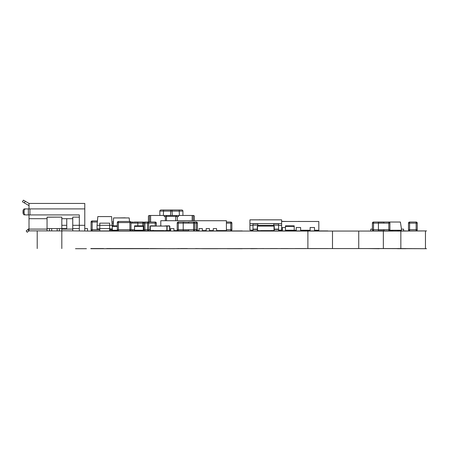 <?xml version="1.0" encoding="UTF-8"?>
<svg xmlns="http://www.w3.org/2000/svg" width="449" height="449" viewBox="0 0 449 449"><rect width="100%" height="100%" fill="white"/><g stroke="black" fill="none" stroke-linecap="round" stroke-linejoin="round"><path stroke-width="0.67" d="M188.681 230.73L183.214 230.73L188.681 230.73L188.681 229.692L193.603 229.692L193.603 223.131L178.292 223.131L178.292 230.786A1.094 1.094 0 0 1 177.198 229.692L177.198 223.131A1.094 1.094 0 0 1 178.292 222.036L183.214 222.036L183.214 230.786L182.664 231.061M183.214 222.143L188.681 222.143M188.681 223.131L188.681 222.036L196.336 222.036L196.336 223.131L194.698 223.131L194.698 229.692L196.336 229.692L196.336 223.131L197.431 223.131L197.431 229.692A1.094 1.094 0 0 1 196.336 230.786A1.094 1.094 0 0 0 197.431 229.692L196.336 229.692L196.336 230.786M185.948 230.786L188.681 230.786M194.698 223.131A1.094 1.094 0 0 0 193.603 222.036L193.603 223.131L194.698 223.131A1.094 1.094 0 0 0 193.603 222.036M193.603 230.786A1.094 1.094 0 0 0 194.698 229.692A1.094 1.094 0 0 1 193.603 230.786L193.603 229.692L194.698 229.692M281.641 221.486L318.824 221.486L318.824 230.236L314.502 230.236M278.576 230.236L282.354 230.236M300.617 230.236L310.13 230.236M285.469 230.219L294.218 230.219L294.218 230.769L285.469 230.769L285.469 225.847L294.218 225.847L294.218 230.219L296.239 230.236M300.617 230.786L300.617 227.503L296.239 227.503L296.239 230.786M314.502 230.786L314.502 227.503L310.13 227.503L310.13 230.786M285.469 227.503L282.354 227.503L282.354 230.786M282.831 221.379L281.641 221.379M287.601 221.486L282.696 221.379M299.18 221.486L292.445 221.486M299.606 221.486L298.759 221.379M310.753 221.486L304.024 221.486M197.431 223.131A1.094 1.094 0 0 0 196.336 222.036A1.094 1.094 0 0 1 197.431 223.131M183.214 222.036L185.948 222.143M281.641 223.641L249.925 223.641L249.925 219.847L281.641 219.847L281.641 230.129L278.576 230.129M249.925 223.641L249.925 225.415L252.989 225.415M257.799 225.415L273.767 225.415M278.576 225.415L281.641 225.415M249.925 225.415L249.925 230.129L252.989 230.129M257.305 229.417L252.989 229.417L252.989 230.786M257.799 225.847L257.799 223.815L252.989 223.815L252.989 229.417M274.26 229.417L278.576 229.417L278.576 230.786M273.767 225.847L273.767 223.815L278.576 223.815L278.576 229.417M258.13 219.847L253.646 219.847M265.073 219.847L259.466 219.847M259.466 219.741L258.972 219.847M269.417 219.847L266.195 219.847M144.948 230.786L144.948 229.692L147.564 229.692L147.564 223.131L144.948 223.131L144.948 229.692L143.843 229.692L143.843 223.131A1.094 1.094 0 0 0 142.748 222.036L142.748 223.131L137.826 223.131L137.826 225.847M134.083 222.143A1.094 1.094 0 0 1 134.56 222.036L142.748 222.036A1.094 1.094 0 0 1 143.843 223.131L144.948 223.131L144.948 222.036L155.219 222.036A1.094 1.094 0 0 1 156.308 223.131L156.308 225.97M144.948 230.73L143.298 230.73L144.948 230.73M144.948 222.143L143.225 222.143M130.844 222.036L132.36 222.036L132.36 223.131L137.826 223.131L137.826 222.036M143.298 230.64A1.094 1.094 0 0 0 143.843 229.692A1.094 1.094 0 0 1 143.298 230.64M134.548 230.73L132.36 230.73L134.548 230.73M137.826 222.143L132.36 222.143M132.36 230.786L131.815 230.786L132.242 231.061M226.414 222.036L230.786 222.036L230.786 223.131L226.414 223.131M231.88 223.131L231.88 229.692A1.094 1.094 0 0 1 230.786 230.786A1.094 1.094 0 0 0 231.88 229.692L230.786 229.692L230.786 223.131L231.88 223.131A1.094 1.094 0 0 0 230.786 222.036A1.094 1.094 0 0 1 231.88 223.131M169.374 226.083L166.983 226.083L169.267 226.066A0.326 0.326 0 0 1 169.599 226.391L169.599 230.219A0.326 0.326 0 0 1 169.267 230.55L166.972 230.55M153.412 230.769L150.679 230.769A0.544 0.544 0 0 1 150.134 230.219L150.134 226.391A0.544 0.544 0 0 1 150.679 225.847L153.227 225.847L150.679 226.066A0.326 0.326 0 0 0 150.348 226.391L150.348 230.219A0.326 0.326 0 0 0 150.679 230.55L156.145 230.606M153.311 226.083A0.326 0.326 0 0 1 153.412 226.066L155.96 226.066L153.412 225.847A0.544 0.544 0 0 0 153.227 225.881M153.412 230.55A0.326 0.326 0 0 1 153.087 230.219M166.534 230.769L163.801 230.769L166.534 230.55A0.326 0.326 0 0 0 166.865 230.219L166.865 226.391A0.326 0.326 0 0 0 166.534 226.066L163.986 226.066L166.534 225.847A0.544 0.544 0 0 1 167.084 226.391L167.084 230.219A0.544 0.544 0 0 1 166.534 230.769L169.267 230.769A0.544 0.544 0 0 0 169.817 230.219L169.817 226.391A0.544 0.544 0 0 0 169.267 225.847L166.719 225.881M161.023 225.97L160.147 225.97M162.364 226.083L163.559 226.083M176.738 215.475L176.3 216.351L166.461 216.351L166.023 215.475L178.489 215.475L178.489 216.57L175.755 216.57L175.755 220.712M166.461 216.351L165.367 216.57L165.367 220.723M148.417 218.977L148.417 216.351A0.876 0.876 0 0 1 149.287 215.475L166.023 215.475M171.383 210.003L160.938 210.003L181.823 210.003L179.19 210.003L179.404 215.475M178.489 215.475L193.474 215.475A0.876 0.876 0 0 1 194.35 216.351L194.35 220.712M148.417 216.351L148.417 221.851A0.876 0.876 0 0 1 148.394 222.036M193.255 215.475L193.255 220.712M182.917 215.475L182.917 211.097L159.844 211.097A1.094 1.094 0 0 1 160.938 210.003A1.094 1.094 0 0 0 159.844 211.097L159.844 215.475M182.917 211.097A1.094 1.094 0 0 0 181.823 210.003A1.094 1.094 0 0 1 182.917 211.097M164.272 215.475L164.272 216.57L165.367 216.57M194.35 216.351L194.35 218.977M177.394 220.712L177.394 216.57M149.506 222.036L149.506 215.475M166.461 220.723L166.461 216.57M113.26 225.847L113.563 217.933L129.194 217.933L129.508 221.486M110.656 229.692A2.189 2.189 0 0 1 109.635 230.601M113.176 223.585L112.503 223.585A1.094 1.094 0 0 0 112.222 223.624M112.076 221.98A2.733 2.733 0 0 1 112.503 221.946L113.176 221.946L113.176 222.35M125.215 217.827L117.559 217.933M375.145 248.561L426.55 248.701L400.845 248.561L400.845 231.061L426.55 230.921L375.145 231.061M202.712 248.701L257.036 248.561M90.81 248.701L358.74 248.561L358.74 231.061L400.845 231.061M204.542 248.701L217.664 248.701M150.134 248.561L173.92 248.701M173.707 248.701L179.387 248.561M75.494 248.701L86.427 248.701M106.66 248.561L148.821 248.561M124.704 248.561L146.582 248.561M205.631 231.061L257.036 231.061M87.521 231.061L358.74 231.061L358.74 248.561L400.845 248.561M90.81 248.561L103.652 248.561M250.811 248.701L263.827 248.561M295.038 248.561L305.977 248.561M180.324 248.561L187.435 248.561M195.607 248.561L203.549 248.701M280.821 248.561L287.927 248.561M227.233 248.701L242.269 248.701M309.804 248.561L327.849 248.561M270.433 248.561L277.538 248.561M397.567 248.701L406.042 248.701M132.242 230.786L173.92 231.061M90.799 230.921L131.271 230.921M189.231 231.061L242.269 230.921M250.811 230.921L327.849 230.921M397.567 230.921L406.042 230.921M367.765 248.561L379.248 248.701M367.765 231.061L379.248 230.921M37.216 248.561L37.216 231.061M425.456 248.561L425.456 231.061L425.456 248.561M332.496 248.561L332.496 231.061M358.74 248.561L358.74 231.061M407.956 230.921L417.8 230.921M182.664 230.786L173.92 230.786L173.92 228.597L170.637 228.597L170.637 231.061M28.927 230.853L27.243 232.245L26.171 230.943L27.855 229.551L28.927 230.853L62.899 230.921M62.899 230.786L89.458 231.061M213.286 230.786L213.286 228.597L216.57 228.597L216.57 230.921M209.459 230.786L209.459 228.597L206.181 228.597L206.181 230.921M188.137 230.73L188.137 231.061M384.445 230.921L393.189 230.921M131.265 230.786L131.815 231.061M183.214 230.786L185.403 231.061M94.049 231.061L96.546 230.921M103.652 230.921L107.204 230.921M114.315 230.921L115.376 231.061M155.326 231.061L162.981 230.921M261.666 231.061L269.916 231.061M280.372 230.921L281.95 231.061M303.979 231.061L308.951 231.061M327.45 231.061L332.423 231.061M358.661 231.061L363.634 231.061M111.447 229.692L111.447 230.769L118.227 230.769M112.368 225.847L117.324 225.847M47.055 230.786L47.055 217.114L61.822 217.114L61.822 230.786M66.744 218.697L66.744 228.597L59.358 228.597L59.358 230.786M29.011 230.786L29.011 214.925M24.583 208.908L25.677 208.908A2.189 1.549 90 0 0 24.128 211.097L23.034 211.097A2.189 1.549 -90 0 1 24.583 208.908L29.011 208.908L29.011 203.442L84.788 203.442L84.788 230.786M47.055 228.597L51.702 228.597L51.702 230.786M29.011 208.908L84.788 208.914M24.128 211.097L24.128 212.736A2.189 1.549 90 0 0 25.677 214.925L28.371 214.925L28.371 208.914L29.92 208.914L29.92 214.925L79.321 214.925L79.321 225.314L84.788 225.314M61.822 218.697L72.755 218.697L72.755 217.114L79.321 217.114M72.755 230.786L72.755 225.314L79.321 225.314L79.321 230.786M61.822 217.114L47.055 217.187M57.175 230.786L57.175 228.597L51.702 228.597M57.175 228.597L59.358 228.597M49.519 230.786L49.519 228.597M24.336 202.897L22.45 201.792L23.404 200.164L25.29 201.264L24.336 202.897L29.011 205.631M29.606 203.442A2.189 2.189 0 0 1 28.5 203.144L25.29 201.264M23.034 211.097L23.034 212.736L24.128 212.736M25.677 214.925L29.92 214.925M25.677 208.908L29.92 208.908M24.583 214.925A2.189 1.549 -90 0 1 23.034 212.736M29.011 228.597L27.855 229.551M87.516 230.786L87.516 228.597L84.788 228.597M72.755 218.697L72.755 225.314M72.755 228.597L79.321 228.597M99.79 230.786L99.79 225.314L109.635 225.314L109.635 223.159L99.79 223.159L99.79 225.314L97.057 225.314L97.82 216.57L111.605 216.57L112.368 228.861L109.635 228.861M99.79 228.597L109.635 228.597L109.635 225.314L112.368 225.314M97.057 225.314L97.057 229.692L99.79 229.692M99.79 228.861L97.057 228.861M112.368 228.861L112.368 229.692L109.635 229.692M109.635 228.597L109.635 230.786M170.199 230.567L166.702 230.786M273.817 226.083L257.748 226.083M260.588 230.769L257.855 230.55A0.326 0.326 0 0 1 257.524 230.219L257.524 226.391A0.326 0.326 0 0 1 257.855 226.066L260.403 226.066L257.855 225.847A0.544 0.544 0 0 0 257.305 226.391L257.305 230.219A0.544 0.544 0 0 0 257.855 230.769L260.588 230.769M260.588 230.606L270.977 230.606M273.71 226.066A0.326 0.326 0 0 1 274.042 226.391L274.042 230.219A0.326 0.326 0 0 1 273.71 230.55L270.977 230.55L273.71 230.769A0.544 0.544 0 0 0 274.26 230.219L274.26 226.391A0.544 0.544 0 0 0 273.71 225.847L271.162 225.847L273.71 226.066M264.377 226.083L262.418 226.083M266.336 226.083L264.59 226.083M268.423 226.083L266.594 226.083M383.895 230.73L378.428 230.73L383.895 230.73L383.895 229.692L388.817 229.692L388.817 223.131L373.506 223.131L373.506 230.786A1.094 1.094 0 0 1 372.412 229.692L372.412 223.131A1.094 1.094 0 0 1 373.506 222.036L378.428 222.036L378.428 230.786M378.428 222.143L383.895 222.143M383.895 223.131L383.895 222.036L388.817 222.036L388.817 223.131L389.912 223.131L389.912 229.692A1.094 1.094 0 0 1 388.817 230.786A1.094 1.094 0 0 0 389.912 229.692A1.094 1.094 0 0 1 388.817 230.786L388.817 229.692L389.912 229.692M384.445 230.786L383.895 230.786M388.817 222.036A1.094 1.094 0 0 1 389.912 223.131A1.094 1.094 0 0 0 388.817 222.036L400.401 222.036L401.395 228.653L401.395 230.236L389.766 230.236M134.548 230.769L143.298 230.769L143.298 225.847L134.548 225.847L134.548 230.769M97.343 222.036L92.168 222.036L92.168 229.692L91.074 229.692A1.094 1.094 0 0 0 92.168 230.786A1.094 1.094 0 0 1 91.074 229.692L91.074 222.036A1.094 1.094 0 0 1 92.168 220.942L97.439 220.942M217.973 220.712L223.041 220.723M160.793 225.97L160.793 220.723L226.414 220.723L226.414 230.567L216.57 230.567M209.459 230.567L213.286 230.567M202.353 230.567L206.181 230.567M196.993 230.567L199.07 230.567M173.92 230.567L177.636 230.567M169.694 230.567L170.637 230.567M226.414 228.597L226.521 230.786L222.148 230.567M199.07 230.786L199.07 228.597L202.353 228.597L202.353 230.786M214.863 220.712L210.575 220.723M210.07 220.712L205.524 220.723M204.766 220.712L185.168 220.723M184.494 220.712L178.438 220.723M177.091 220.712L170.193 220.723M178.859 220.712L177.046 220.712M383.895 222.036L378.428 222.036M401.395 229.142L403.584 229.142L403.584 230.786M400.351 230.236L400.351 230.786M370.773 230.786L370.773 229.142L372.412 229.142M148.653 222.036A1.094 1.094 0 0 0 147.564 223.131A1.094 1.094 0 0 1 148.653 222.036L148.653 229.692L150.134 229.692M147.564 229.692A1.094 1.094 0 0 0 148.653 230.786L148.653 229.692L147.564 229.692A1.094 1.094 0 0 0 148.653 230.786M417.25 223.131A1.094 1.094 0 0 0 416.156 222.036L416.156 223.131L409.595 223.131L409.595 222.036L416.156 222.036A1.094 1.094 0 0 1 417.25 223.131L417.25 229.692L416.156 229.692L416.156 223.131L417.25 223.131L417.25 229.692A1.094 1.094 0 0 1 416.156 230.786A1.094 1.094 0 0 0 417.25 229.692M409.595 230.786L409.595 229.692L408.5 229.692A1.094 1.094 0 0 0 409.595 230.786A1.094 1.094 0 0 1 408.5 229.692L408.5 223.131A1.094 1.094 0 0 1 409.595 222.036A1.094 1.094 0 0 0 408.5 223.131L409.595 223.131L409.595 229.692L416.156 229.692L416.156 230.786M150.578 226.083L166.641 226.083M163.801 230.606L153.412 230.606M161.758 225.97L160.568 226.083M159.799 225.97L158.054 226.083M156.432 225.97L155.966 226.083M157.711 226.083L156.05 226.083M118.418 230.786L118.418 229.692L129.901 229.692L129.901 222.581L118.418 222.581L118.418 229.692L117.324 229.692A1.094 1.094 0 0 0 118.418 230.786A1.094 1.094 0 0 1 117.324 229.692L117.324 222.581A1.094 1.094 0 0 1 118.418 221.486L129.901 221.486A1.094 1.094 0 0 1 130.996 222.581L130.996 229.692L132.36 229.692L132.36 230.73M129.901 230.786A1.094 1.094 0 0 0 130.996 229.692L129.901 229.692L129.901 230.786A1.094 1.094 0 0 0 130.996 229.692M177.198 229.692L188.681 229.692M177.198 223.131L178.292 223.131L178.292 222.036M257.305 229.13L252.989 229.13M257.799 225.168L252.989 225.168M274.26 229.13L278.576 229.13M273.767 225.168L278.576 225.168M142.748 225.847L142.748 223.131L143.843 223.131M143.298 229.692L143.843 229.692M134.548 229.692L132.36 229.692M132.36 223.131L130.996 223.131M226.521 229.692L230.786 229.692L230.786 230.786M170.519 215.475L170.732 210.003M163.571 210.003L163.357 215.475M172.029 210.003L172.242 215.475M192.161 220.712L192.161 215.475M150.6 215.475L150.6 222.036M61.822 248.561L61.822 231.061M383.351 248.561L383.351 231.061M307.891 248.561L307.891 231.061M111.447 230.219L117.458 230.219M112.368 226.391L117.324 226.391M66.744 225.314L61.822 225.314M29.011 229.091L47.055 229.091M29.011 218.697L47.055 218.697M61.822 229.091L72.755 229.091M372.412 229.692L383.895 229.692M372.412 223.131L373.506 223.131L373.506 222.036M134.548 230.219L143.298 230.219M134.548 226.391L143.298 226.391M92.168 230.786L92.168 229.692L97.057 229.692M92.168 220.942A1.094 1.094 0 0 0 91.074 222.036L92.168 222.036L92.168 220.942M285.469 226.391L294.218 226.391M155.219 225.847L155.219 223.131L147.564 223.131M156.308 223.131A1.094 1.094 0 0 0 155.219 222.036L155.219 223.131L156.308 223.131M130.996 222.581A1.094 1.094 0 0 0 129.901 221.486L129.901 222.581L130.996 222.581M118.418 221.486A1.094 1.094 0 0 0 117.324 222.581L118.418 222.581L118.418 221.486"/></g></svg>
